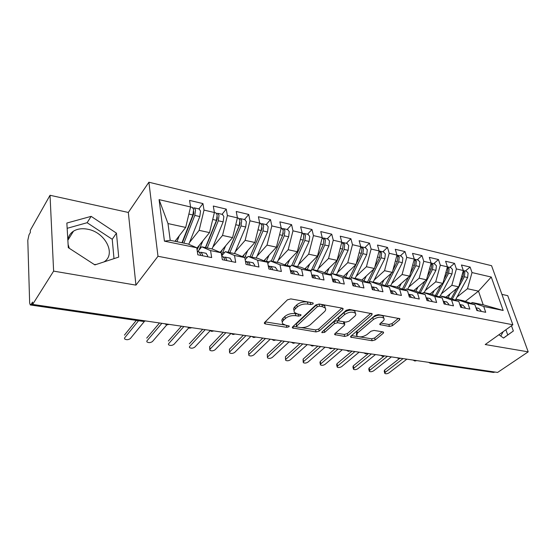 <?xml version="1.0" encoding="UTF-8"?>
<svg xmlns="http://www.w3.org/2000/svg" width="556" height="556" viewBox="0 0 556 556"><rect width="100%" height="100%" fill="white"/><g stroke="black" fill="none" stroke-linecap="round" stroke-linejoin="round"><path stroke-width="0.83" d="M313.042 303.951L313.209 303.117L312.569 302.811L290.83 298.899L287.431 299.83L264.635 322.438L264.454 323.509L265.455 323.967L286.806 327.324L289.057 326.719L289.203 325.969L285.819 325.239L282.761 323.828C281.948 322.786 282.17 321.632 283.414 320.367L285.304 318.539C288.154 316.232 291.65 315.287 295.799 315.697L298.544 316.155L300.838 315.53L300.998 314.745L297.599 313.973L294.583 312.555C293.728 311.457 293.964 310.234 295.285 308.893L297.238 307.002C300.177 304.612 303.743 303.645 307.934 304.09L310.7 304.584L313.042 303.951M69.291 248.289L68.11 244.494M67.874 240.47C68.27 236.453 70.146 233.36 73.496 231.171C77.395 228.815 82.1 228.168 87.605 229.218C105.265 232.137 116.593 254.405 103.916 261.945M389.436 326.448L392.543 325.621L399.535 319.853L399.896 318.72L378.226 314.62L375.029 315.474L350.947 336.102L350.655 337.138L372.138 340.752L375.168 339.938L383.251 333.273L383.591 332.217L382.862 331.883L374.049 330.417L370.956 331.244L366.946 334.615C362.908 337.096 359.475 337.52 356.653 335.873L357.459 333.079L373.333 319.54C377.441 316.962 380.923 316.51 383.793 318.192C384.474 319.075 384.168 320.082 382.889 321.215L380.186 323.488L379.852 324.586L389.436 326.448L388.894 324.475L391.994 323.648L398.499 318.261M53.619 271.12L135.942 285.124L128.325 212.455L50.033 195.281L53.619 271.12L32.637 304.417L32.561 302.054L31.108 304.361L144.233 320.736M135.942 285.124L157.987 256.274L512.861 324.774L485.214 344.532L528.2 351.851L497.62 372.43L32.637 304.417M342.837 309.727L343.115 308.552L342.281 308.149L319.22 304.007L315.891 304.91L292.63 326.865L292.414 327.929L316.023 331.925L319.179 331.07L342.837 309.727L342.454 308.191M349.432 309.442L372.172 313.758L371.846 314.911L347.806 335.609L344.72 336.436L334.719 334.622L334.99 333.579L344.484 325.232L344.769 324.134L337.714 322.716L334.524 323.571L324.704 332.349L321.903 332.669L322.084 331.939L346.166 310.317L349.432 309.442M96.264 264.454L94.311 264.531M157.987 256.274L148.89 182.222L491.567 265.692L512.861 324.774M159.079 199.625L190.569 206.964L185.69 227.425L167.995 223.575L159.079 199.625L164.437 241.158L196.761 247.767L197.825 254.815L211.676 257.574L210.55 250.589L221.191 252.765L222.358 259.708L235.723 262.376L234.5 255.489L244.772 257.595L246.037 264.441L258.943 267.012L257.623 260.222L267.547 262.251L268.902 269.007L281.371 271.495L279.967 264.795L289.565 266.755L291.003 273.413L303.048 275.825L301.567 269.215L310.846 271.113L312.361 277.68L324.016 280.009L322.466 273.489L331.445 275.324L333.03 281.809L344.31 284.06L342.691 277.625L351.378 279.404L353.025 285.798L363.951 287.98L362.269 281.635L370.692 283.358L372.395 289.669L382.98 291.782L381.242 285.513L389.402 287.188L391.167 293.415L401.425 295.465L399.632 289.28L407.541 290.899L409.355 297.05L419.3 299.031L417.466 292.929L425.138 294.499L427.001 300.567L436.648 302.499L434.764 296.466L442.215 297.988L444.119 303.986L453.487 305.856L451.555 299.899L458.79 301.38L460.736 307.308L469.834 309.122L467.867 303.242L474.893 304.674L476.874 310.526L485.715 312.291L483.706 306.481L472.134 302.527L483.199 304.806L478.487 291.135L467.478 288.738L457.032 297.043M198.846 208.924L202.961 203.579L189.575 200.403L190.569 206.964M202.961 203.579L204.017 210.099L214.401 212.524L209.529 232.616L196.838 248.289M222.039 214.331L226.243 209.112L213.302 206.04L214.401 212.524L215.714 212.851M226.243 209.112L227.39 215.547L237.419 217.889L232.575 237.627L220.127 252.32M244.459 219.55L248.747 214.463L236.237 211.488L237.419 217.889M248.747 214.463L249.978 220.815L259.68 223.074L254.856 242.479L242.374 256.608M266.15 224.61L270.515 219.634L258.415 216.757L259.68 223.074M270.515 219.634L271.828 225.91L281.218 228.092L276.408 247.163L263.891 260.785M287.153 229.503L291.58 224.638L279.87 221.858L281.218 228.092M291.58 224.638L292.97 230.837L302.061 232.95L297.272 251.708L284.728 264.858M307.489 234.243L311.985 229.489L300.636 226.792L302.179 233.006M311.985 229.489L313.438 235.605L322.244 237.655L317.476 256.101L304.903 268.819M327.199 238.837L331.744 234.187L320.756 231.574L322.244 237.655L323.842 239.664L323.231 244.654L311.214 270.598M331.744 234.187L333.266 240.227L341.794 242.214L337.061 260.361L324.468 272.683M346.305 243.292L350.905 238.739L340.251 236.203L341.794 242.214M350.905 238.739L352.483 244.703L360.754 246.635L356.042 264.489L343.427 276.436M364.833 247.608L369.483 243.153L359.148 240.699L360.754 246.635M369.483 243.153L371.116 249.046L379.136 250.916L374.445 268.499L361.831 280.099M382.813 251.798L387.504 247.434L377.475 245.05L379.136 250.916M387.504 247.434L389.193 253.265L396.977 255.079L392.314 272.384L379.685 283.657M400.271 255.864L404.997 251.59L395.267 249.283L396.977 255.079M404.997 251.59L406.735 257.352L414.289 259.11L409.654 276.158L397.026 287.132M417.229 259.819L421.983 255.628L412.531 253.383L414.289 259.11M421.983 255.628L423.769 261.32L431.102 263.03L426.494 279.821L413.852 290.517M433.708 263.662L438.489 259.555L429.308 257.372L431.102 263.03M438.489 259.555L440.31 265.177L447.441 266.838L442.861 283.379L430.142 293.874M449.721 267.394L454.53 263.363L445.599 261.244L447.441 266.838L450.867 267.658L452.487 269.479L451.993 273.976L440.248 295.959M454.53 263.363L456.386 268.923L463.322 270.543L458.763 286.84L445.981 297.14M465.289 271.022L470.126 267.068L461.445 265.003L463.322 270.543M470.126 267.068L472.016 272.565L491.254 277.048L503.187 310.463L483.706 306.481M455.274 300.164L456.386 299.281L463.37 300.72L474.893 304.674M467.867 303.242L456.386 299.281M465.358 301.401L478.487 291.135L491.254 277.048M472.016 272.565L467.478 288.738M439.038 296.876L440.192 295.945L447.372 297.425L458.79 301.38M451.555 299.899L440.192 295.945M458.763 286.84L451.82 285.332L441.388 293.825M456.386 268.923L451.82 285.332M422.324 293.498L423.512 292.512L430.914 294.034L442.215 297.988M434.764 296.466L423.512 292.512M442.861 283.379L435.716 281.829L425.305 290.517M440.31 265.177L435.716 281.829M405.115 290.024L406.346 288.974L413.963 290.538L425.138 294.499M417.466 292.929L406.346 288.974M426.494 279.821L419.148 278.222L408.757 287.111M423.769 261.32L419.148 278.222M387.379 286.451L388.658 285.325L396.504 286.945L407.541 290.899M399.632 289.28L388.658 285.325M409.654 276.158L402.085 274.511L391.73 283.616M406.735 257.352L402.085 274.511M369.108 282.775L370.428 281.572L378.518 283.24L389.402 287.188M381.242 285.513L370.428 281.572M392.314 272.384L384.516 270.689L374.202 280.015M389.193 253.265L384.516 270.689M350.259 278.987L351.635 277.701L359.975 279.418L370.692 283.358M362.269 281.635L351.635 277.701M374.445 268.499L366.418 266.748L356.146 276.318M371.116 249.046L366.418 266.748M330.813 275.088L332.245 273.705L340.849 275.477L351.378 279.404M342.691 277.625L332.245 273.705M356.042 264.489L347.757 262.689L337.541 272.51M352.483 244.703L347.757 262.689M310.741 271.071L312.236 269.584L321.118 271.411L331.445 275.324M322.466 273.489L312.236 269.584M337.061 260.361L328.52 258.505L318.359 268.59M333.266 240.227L328.52 258.505M289.676 267.283L291.566 265.323L300.74 267.214L310.846 271.113M301.567 269.215L291.566 265.323M317.476 256.101L308.67 254.182L298.572 264.552M313.438 235.605L308.67 254.182M267.804 263.523L270.216 260.924L279.696 262.877L289.565 266.755M279.967 264.795L270.216 260.924M297.272 251.708L288.175 249.727L278.153 260.403M292.97 230.837L288.175 249.727M245.168 259.721L248.15 256.379L257.949 258.394L267.547 262.251M257.623 260.222L248.15 256.379M276.408 247.163L267.012 245.12L257.074 256.121M271.828 225.91L267.012 245.12M221.719 255.899L225.319 251.673L235.459 253.765L244.772 257.595M234.5 255.489L225.319 251.673M254.856 242.479L245.14 240.366L235.299 251.708M249.978 220.815L245.14 240.366M197.783 251.611L201.696 246.808L212.19 248.97L221.191 252.765M210.55 250.589L201.696 246.808M232.575 237.627L222.532 235.445L212.788 247.17M227.39 215.547L222.532 235.445M50.033 195.281L30.295 230.309L30.365 232.443L28.988 234.875L27.8 240.345L29.656 302.999L30.267 304.952L31.108 304.361M164.437 241.158L170.226 240.324L188.102 244.008L196.761 247.767M209.529 232.616L199.138 230.351L189.513 242.492M204.017 210.099L199.138 230.351M495.028 372.047L493.492 372.437L430.483 363.263M528.2 351.851L507.739 295.66L501.908 294.381M128.325 212.455L148.89 182.222M116.447 233.138L91.149 216.36L66.852 223.046L68.291 247.642L94.888 264.906L118.713 257.087L116.447 233.138L112.236 239.295L87.125 222.713L67.158 228.314M498.92 334.74L503.562 338.062L513.355 331.001L511.478 325.767M500.775 336.067L503.222 331.668M471.057 303.361L472.134 302.527M167.995 223.575L170.226 240.324M185.69 227.425L174.98 241.304M503.187 310.463L483.199 304.806M167.912 324.204L166.765 324.843L164.715 323.738M190.715 327.54L189.533 328.158L187.525 327.067M212.795 330.764L211.53 331.362L209.605 330.299M234.18 333.892L232.943 334.483L230.99 333.426L215.04 349.807C213.15 351.031 211.426 351.177 209.869 350.245L210.036 349.14L225.896 332.683M254.905 336.929L253.64 337.499L251.722 336.463M275.005 339.869L273.719 340.425L271.821 339.403M294.506 342.718L293.193 343.26L291.323 342.253M313.424 345.484L312.097 346.02L310.248 345.019M331.8 348.174L330.459 348.688L328.624 347.708M349.648 350.78L348.285 351.288L346.478 350.322M366.988 353.317L365.619 353.811L363.826 352.858M383.848 355.784L382.465 356.271L380.693 355.326M400.25 358.182L398.854 358.655L397.095 357.723M416.208 360.517L414.804 360.983L413.052 360.059M113.994 258.63L112.236 239.295M87.125 222.713L91.149 216.36M503.507 338.027L507.739 334.969L505.89 329.757M507.739 334.969L513.355 331.001M310.88 302.506L307.461 301.984C303.277 301.526 299.719 302.499 296.786 304.89L297.238 307.002M294.166 310.589L294.138 310.456C293.283 309.351 293.512 308.128 294.833 306.78L296.786 304.89M282.372 321.924L282.337 321.75C281.524 320.708 281.746 319.547 282.99 318.275L284.874 316.447C287.716 314.133 291.212 313.188 295.354 313.605L298.287 314.091M265.184 321.889L284.783 325.003M301.199 327.609L315.572 329.896L318.72 329.048L341.864 308.08M293.193 326.337L296.807 326.914M319.526 306.161L317.205 306.787L296.751 326.011L296.598 326.754L297.245 327.053L300.066 327.498C304.069 327.873 307.482 326.949 310.324 324.732L324.398 311.742C325.802 310.373 326.08 309.136 325.211 308.01L322.397 306.669L319.526 306.161L319.047 304.062L316.725 304.695L317.205 306.787M296.515 326.358L296.32 323.946L316.725 304.695M325.121 307.913L324.725 305.925L321.91 304.577L322.397 306.669M319.047 304.062L321.91 304.577M370.845 313.292L347.319 333.621L347.806 335.609M335.567 333.072L344.233 334.448L347.319 333.621M344.393 322.619L343.462 321.736L337.221 320.68L334.038 321.542L324.238 330.333L324.704 332.349M323.349 330.799L324.238 330.333M354.61 316.329C355.84 315.196 356.104 314.175 355.402 313.264C352.365 311.457 348.758 311.895 344.588 314.578L339.007 319.568L338.729 320.68L339.563 321.069L345.811 322.126L348.994 321.264L354.61 316.329M355.11 312.986L354.881 311.221C351.844 309.407 348.244 309.845 344.081 312.528L344.588 314.578M338.604 320.159L338.514 317.525L344.081 312.528M380.7 323.057L388.894 324.475M383.438 317.872L383.244 316.19C380.38 314.501 376.898 314.946 372.798 317.532L373.333 319.54M356.354 334.67L356.959 331.091L372.798 317.532M359.676 336.901L371.63 338.799L374.654 337.992L382.18 331.765M351.531 335.609L357.89 336.616M181.972 242.743L192.883 214.977L193.627 209.487L192.237 207.381M182.34 242.819L193.71 213.886L193.69 211.329M183.876 243.132L194.802 215.415L195.538 209.925L194.412 207.888L193.21 208.139M199.124 208.986L200.535 211.085L199.806 216.555L188.797 244.306M189.582 223.38L190.381 222.358M175.953 240.039L175.425 241.394M179.282 235.723L176.947 241.707M207.701 256.782L207.603 255.635L205.977 253.272M199.868 252.445L201.161 252.299L202.467 254.606L202.558 255.76M198.895 251.84L200.501 254.21L200.591 255.364M124.537 338.048L124.62 338.931C126.448 340.057 128.353 339.938 130.326 338.576L144.428 321.382M124.433 335.122L136.303 320.402M124.683 337.826L138.541 320.722M205.414 247.573L216.458 220.343L217.174 214.943L215.992 212.92M205.657 247.622L217.167 219.252L217.25 216.882M207.256 247.948L218.306 220.767L219.022 215.367L217.834 213.351L216.68 213.525M222.372 214.407L223.853 216.492L223.144 221.865L212.065 248.942M213.671 227.202L214.206 226.556M199.451 245.064L197.067 249.825M202.864 240.852L198.978 250.144M228.085 252.243L239.24 225.527L239.935 220.218L238.406 218.147M228.21 252.271L239.838 224.429L240.011 222.324M229.864 252.612L241.026 225.938L241.721 220.628L240.477 218.626L239.358 218.751M244.849 219.648L246.391 221.712L245.703 227.001L234.514 253.571M222.178 249.908L220.927 252.653M225.66 245.794L221.587 255.128M262.015 227.682L261.772 229.447L250.04 256.768L261.271 230.545L261.945 225.319L260.361 223.262M251.736 257.115L263.002 230.942L263.669 225.722L262.383 223.727L261.299 223.811M266.595 224.714L268.194 226.765L267.526 231.97L256.24 258.047M244.167 254.572L243.09 256.9M247.719 250.554L244.709 257.567M271.245 261.132L282.594 235.403L283.24 230.254L281.607 228.21M282.99 234.305L283.268 233.068M272.913 261.48L284.269 235.786L284.915 230.643L283.581 228.669L282.531 228.711M287.64 229.614L289.294 231.657L288.647 236.78L277.277 262.376M265.455 259.082L264.538 261.042M269.069 255.148L266.192 261.709M231.664 261.57L231.553 260.437L229.85 258.088M223.985 257.261L225.222 257.157L226.591 259.443L226.702 260.576M223.012 256.712L224.694 259.061L224.798 260.194M146.826 341.057L146.916 341.891C148.674 342.969 150.523 342.837 152.476 341.509L166.8 324.85M146.714 338.117L159.523 322.973M147.006 340.786L161.852 323.314M254.801 266.185L254.683 265.073L252.91 262.745M247.274 261.925L248.462 261.848L249.887 264.114L250.012 265.233M246.308 261.417L248.052 263.746L248.178 264.865M168.44 343.969L168.537 344.762C170.219 345.783 172.026 345.651 173.958 344.359L188.727 327.915M168.329 341.023L181.451 326.184M168.649 343.657L183.862 326.532M277.159 270.654L277.027 269.556L275.192 267.248M269.771 266.428L270.911 266.387L272.398 268.624L272.53 269.729M268.812 265.963L270.626 268.27L270.758 269.375M189.408 346.798L189.513 347.542C191.132 348.522 192.897 348.383 194.802 347.125L210.119 330.757M189.297 343.837L202.711 329.291M189.652 346.437L205.199 329.652M298.78 274.97L298.635 273.886L296.737 271.599M291.518 270.793L292.616 270.765L294.159 272.989L294.298 274.073M290.566 270.355L292.442 272.642L292.581 273.733M209.765 349.543L209.647 346.576L223.331 332.307M291.81 265.372L303.235 240.102L303.861 235.035L302.492 233.075M293.422 265.705L304.855 240.47L305.487 235.41L304.104 233.457L303.089 233.471M308.024 234.368L309.72 236.39L309.101 241.436L297.648 266.574M286.083 263.433L285.297 265.08M289.752 259.589L286.979 265.74M319.686 279.14L319.533 278.076L317.587 275.811M312.548 275.011L313.619 275.011L315.203 277.208L315.356 278.278M311.652 274.608L313.542 276.874L313.695 277.944M229.531 352.205L229.419 349.231L229.642 352.865C231.136 353.762 232.825 353.609 234.695 352.407L250.902 336.338M229.419 349.231L243.347 335.233M229.83 351.767L245.974 335.622M313.299 269.799L324.801 245.015L325.413 240.025L323.995 238.086L323.001 238.079M327.776 238.969L329.513 240.977L328.909 245.947L317.4 270.647M306.064 267.644L305.404 269.014M309.789 263.885L307.12 269.674M330.354 274.914L342.607 249.067L343.198 244.153L341.787 242.242M332.571 273.774L344.129 249.415L344.72 244.501L343.267 242.583L342.301 242.555M346.916 243.431L348.702 245.425L348.119 250.318L336.547 274.588M325.448 271.717L324.899 272.843M329.215 268.034L326.636 273.503M356.083 264.315L361.393 253.341L361.97 248.504L360.733 246.704M350.899 278.389L362.873 253.682L363.45 248.845L361.963 246.94L361.018 246.892M365.487 247.761L367.307 249.741L366.738 254.565L355.124 278.417M344.247 275.665L343.796 276.575M349.175 278.584L355.965 264.559M348.056 272.058L345.561 277.235M339.924 283.185L339.765 282.128L337.77 279.89M332.905 279.098L333.941 279.112L335.567 281.287L335.727 282.344M332.342 278.792L333.961 280.968L334.121 282.024M248.734 354.791L248.622 351.809L248.845 355.409C250.29 356.264 251.937 356.111 253.786 354.943L270.251 339.174M248.622 351.809L262.779 338.076M249.06 354.311L265.469 338.472M359.523 287.098L359.35 286.055L357.313 283.838M352.622 283.06L353.623 283.087L355.291 285.242L355.458 286.284M352.268 282.851L353.901 285.972M267.401 357.299L267.29 354.318L267.512 357.883C268.902 358.703 270.515 358.544 272.343 357.397L289.05 341.919M267.29 354.318L281.649 340.835M267.756 356.792L284.401 341.238M378.511 290.885L378.33 289.864L376.252 287.66M371.721 286.903L372.694 286.945L374.397 289.071L374.57 290.1M371.637 286.847L373.062 289.801M285.548 359.739L285.436 356.757L285.659 360.288C287 361.073 288.578 360.907 290.392 359.795L307.308 344.588M285.436 356.757L299.99 343.518M285.923 359.204L302.798 343.928M374.758 267.346L379.623 257.498L380.179 252.723L379.102 251.048M368.767 282.65L381.055 257.824L381.611 253.056L380.095 251.166L379.178 251.11M383.501 251.958L385.357 253.925L384.808 258.672L373.152 282.135M362.491 279.487L362.13 280.21M367.433 282.163L373.966 268.937M366.334 275.957L363.916 280.863M396.914 294.562L396.727 293.554L394.607 291.365M390.368 290.607L391.174 290.677L392.911 292.79L393.099 293.797M390.416 290.76L391.639 293.512M303.201 362.109L303.089 359.134L303.604 361.546L303.312 362.623C304.605 363.374 306.154 363.207 307.948 362.116L325.065 347.187M303.089 359.134L317.823 346.131M303.604 361.546L320.673 346.548M392.856 270.362L397.311 261.522L397.853 256.816L396.914 255.287M386.455 286.118L398.701 261.841L399.243 257.143L397.7 255.267L396.949 255.183M400.994 256.038L402.878 257.984L402.342 262.668L390.653 285.735M380.207 283.199L379.922 283.748M385.079 285.617L391.452 273.156M384.085 279.731L381.736 284.408M414.769 298.127L414.574 297.126L412.42 294.965M408.521 294.207L410.87 296.39L411.065 297.39M408.639 294.617L409.647 297.106M320.381 364.416L319.957 362.519L320.27 361.442L320.805 363.826L320.485 364.896C321.736 365.619 323.251 365.445 325.031 364.382L342.329 349.71M320.27 361.442L335.164 348.668M320.805 363.826L338.055 349.085M410.411 273.371L414.484 265.434L415.012 260.799L414.206 259.409M403.628 289.495L415.839 265.74L416.361 261.111L414.276 259.159M417.98 259.993L419.898 261.925L419.37 266.546L407.659 289.245M397.408 286.792L397.206 287.195M402.363 289.044L408.438 277.215M401.321 283.4L399.041 287.855M432.082 301.588L431.887 300.601L429.698 298.454M426.132 297.731L428.294 299.879L428.488 300.865M426.348 298.44L427.112 300.594M337.103 366.654L336.658 364.757L336.992 363.687L337.541 366.043L337.207 367.113C338.416 367.801 339.897 367.627 341.662 366.585L359.127 352.17M336.992 363.687L352.031 351.135M337.541 366.043L354.971 351.559M427.446 276.346L431.171 269.229L431.678 264.656L430.997 263.426M420.308 292.79L432.485 269.528L432.992 264.962L431.102 263.051M434.479 263.843L436.425 265.761L435.918 270.313L424.186 292.644M419.085 292.352L424.951 281.127M418.063 286.959L415.846 291.212M448.894 304.945L448.692 303.972L446.475 301.845M443.229 301.178L445.203 303.27L445.405 304.243M443.605 302.36L444.035 303.722M353.38 368.837L352.921 366.939L353.275 365.876L353.845 368.204L353.484 369.267C354.659 369.928 356.111 369.754 357.855 368.732L375.467 354.561M353.275 365.876L368.447 353.533M353.845 368.204L371.422 353.97M443.994 279.293L447.378 272.92L447.879 268.416L447.302 267.332M436.523 296L448.657 273.211L449.151 268.708L447.538 266.88M450.52 267.575L450.867 267.658M435.334 295.584L441.005 284.915M434.34 290.413L432.186 294.478M465.219 308.205L465.011 307.239L462.766 305.133M463.162 305.216L459.833 304.542L461.619 306.565L461.834 307.524M369.24 370.963L368.76 369.066L369.142 368.009L369.726 370.31L369.344 371.359C370.477 371.999 371.901 371.818 373.632 370.824L391.382 356.889M369.142 368.009L384.328 355.951M369.726 370.31L387.442 356.313M460.062 282.212L463.141 276.513L463.621 272.065L463.155 271.133M452.292 299.128L464.385 276.791L464.865 272.35L463.308 270.57L466.47 271.293L468.11 273.1L467.631 277.534L455.385 300.08M466.116 271.21L466.47 271.293M451.131 298.725L456.622 288.571M450.165 293.77L448.067 297.668M481.079 311.367L480.864 310.422L478.598 308.33M475.964 307.843L477.792 310.714M384.696 373.027L384.196 371.137L384.599 370.087L385.197 372.36L384.794 373.403C385.892 374.014 387.296 373.834 389.005 372.861L406.881 359.155M384.599 370.087L399.305 358.69M385.197 372.36L403.044 358.592M30.406 304.973L143.08 321.389L145.206 320.881M431.734 362.79L494.882 372.145M430.837 362.658L431.588 362.894L430.233 363.221L428.586 362.331M166.703 324.023L168.739 324.322M189.533 327.366L191.507 327.651M211.641 330.598L213.546 330.876M233.054 333.732L234.903 334.003M253.807 336.762L255.6 337.026M273.927 339.709L275.665 339.959M293.45 342.565L295.139 342.809M312.396 345.332L314.029 345.575M330.792 348.028L332.377 348.258M348.661 350.641L350.204 350.864M366.022 353.178L367.523 353.401M382.903 355.645L384.363 355.861M399.319 358.05L400.744 358.259M415.29 360.385L416.673 360.587M307.461 301.984L307.934 304.09M294.833 306.78L295.285 308.893M298.099 314.07L298.544 316.155M295.354 313.605L295.799 315.697M284.874 316.447L285.304 318.539M282.99 318.275L283.414 320.367M286.396 325.329L286.806 327.324M265.08 321.993L265.455 323.967M310.227 302.478L310.7 304.584M318.72 329.048L319.179 331.07M315.572 329.896L316.023 331.925M292.963 326.553L293.346 328.353M296.32 323.946L296.751 326.011M371.45 313.396L371.846 314.911M344.233 334.448L344.72 336.436M335.171 333.419L335.546 334.99M343.462 321.736L343.955 323.759M337.221 320.68L337.714 322.716M334.038 321.542L334.524 323.571M338.514 317.525L339.007 319.568M380.2 323.474L380.589 324.933M356.959 331.091L357.459 333.079M382.875 331.883L383.251 333.273M374.654 337.992L375.168 339.938M371.63 338.799L372.138 340.752M351.072 335.998L351.441 337.492M399.111 318.373L399.535 319.853M391.994 323.648L392.543 325.621M194.802 215.415L199.806 216.555M188.873 214.067L192.883 214.977M218.306 220.767L223.144 221.865M200.118 247.663L200.869 247.823M212.712 219.488L216.458 220.343M198.339 246.433L198.853 246.537M241.026 225.938L245.703 227.001M222.935 252.348L224.478 252.667M235.744 224.735L239.24 225.527M221.142 251.124L221.622 251.222M263.002 230.942L267.526 231.97M245.015 256.879L247.288 257.345M258.005 229.802L261.271 230.545M243.201 255.663L243.653 255.76M284.269 235.786L288.647 236.78M266.387 261.264L269.34 261.869M279.55 234.708L282.594 235.403M264.559 260.062L264.983 260.145M209.647 346.576L210.036 349.14M304.855 240.47L309.101 241.436M287.084 265.511L290.677 266.248M300.4 239.455L303.235 240.102M285.235 264.315L285.638 264.399M324.801 245.015L328.909 245.947M307.141 269.625L311.27 270.473M320.59 244.056L323.231 244.654M305.279 268.444L305.661 268.52M344.129 249.415L348.119 250.318M327.338 273.767L330.591 274.435M340.154 248.511L342.607 249.067M324.711 272.44L325.065 272.516M362.873 253.682L366.738 254.565M347.194 277.847L349.328 278.278M359.12 252.827L361.393 253.341M368.941 282.309L369.497 282.42M381.055 257.824L384.808 258.672M366.432 281.788L367.509 282.01M377.51 257.011L379.623 257.498M386.552 285.916L387.713 286.159M398.701 261.841L402.342 262.668M395.358 261.077L397.311 261.522M403.656 289.426L405.393 289.787M415.839 265.74L419.37 266.546M412.684 265.024L414.484 265.434M420.697 292.929L422.56 293.304M432.485 269.528L435.918 270.313M429.503 268.854L431.171 269.229M437.725 296.417L439.226 296.73M448.657 273.211L451.993 273.976M445.849 272.572L447.378 272.92M454.259 299.809L455.399 300.045M464.385 276.791L467.631 277.534M461.737 276.193L463.141 276.513M67.901 240.157L73.496 231.171M143.239 321.41L145.623 320.944M169.107 324.377L166.897 324.857M191.841 327.699L189.672 328.179M213.845 330.917L211.725 331.39M235.167 334.038L233.082 334.503M255.836 337.061L253.793 337.52M275.88 339.994L273.872 340.446M295.326 342.837L293.346 343.281M314.203 345.596L312.257 346.034M332.53 348.278L330.611 348.709M350.336 350.885L348.452 351.309M367.641 353.414L365.778 353.831M384.467 355.875L382.632 356.285M400.834 358.272L399.02 358.676M416.757 360.601L414.971 360.997M264.336 322.883L264.454 323.509M292.296 327.366L292.414 327.929M324.725 305.925L325.211 308.01M334.608 334.135L334.719 334.622M344.275 322.119L344.769 324.134M321.827 332.314L321.903 332.669M354.881 311.221L355.402 313.264M379.734 324.141L379.852 324.586M383.244 316.19L383.793 318.192M350.544 336.686L350.655 337.138M190.562 206.992L192.501 207.444M194.412 207.888L199.395 209.049M199.201 251.903L197.324 251.52M206.283 253.334L201.161 252.299M217.834 213.351L222.65 214.47M237.419 217.91L238.698 218.209M240.477 218.626L245.14 219.71M259.68 223.102L260.653 223.331M262.383 223.727L266.894 224.784M281.211 228.12L281.906 228.28M283.581 228.669L287.945 229.691M223.331 256.775L221.816 256.469M230.17 258.158L225.222 257.157M246.628 261.48L245.446 261.244M253.237 262.814L248.462 261.848M269.146 266.025L268.27 265.851M275.533 267.318L270.911 266.387M290.906 270.425L290.329 270.306M297.085 271.669L292.616 270.765M304.104 233.457L308.337 234.437M317.942 275.88L313.619 275.011M323.995 238.086L328.089 239.045M343.267 242.583L347.243 243.507M361.963 246.94L365.813 247.837M338.124 279.96L333.941 279.112M357.675 283.907L353.623 283.087M376.62 287.737L372.694 286.945M380.095 251.166L383.835 252.035M394.989 291.441L391.174 290.677M397.7 255.267L401.328 256.114M412.802 295.041L409.105 294.298M414.79 259.249L418.32 260.076M430.087 298.53L426.501 297.808M431.4 263.12L434.827 263.919M446.864 301.922L443.382 301.22M478.994 308.413L475.95 307.795"/></g></svg>
